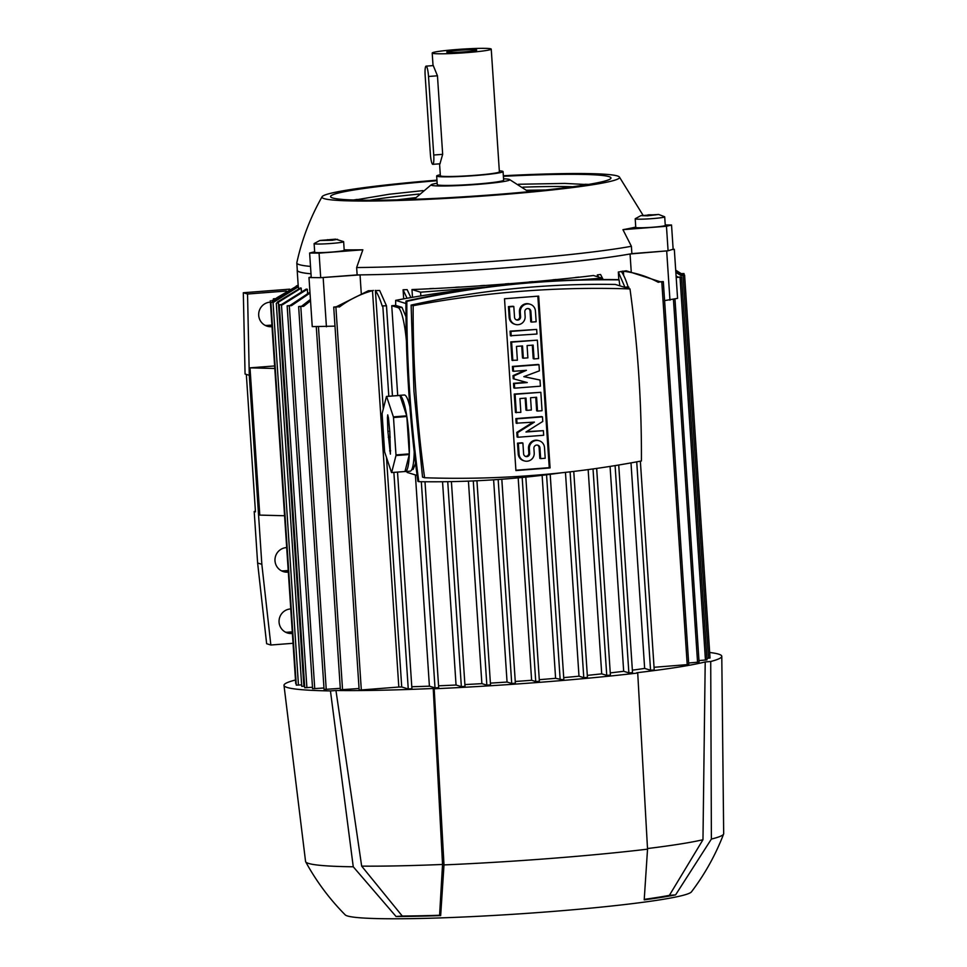 <?xml version="1.0" encoding="UTF-8"?>
<svg xmlns="http://www.w3.org/2000/svg" width="967" height="967" viewBox="0 0 967 967"><rect width="100%" height="100%" fill="white"/><g stroke="black" fill="none" stroke-linecap="round" stroke-linejoin="round"><path stroke-width="1.45" d="M419.098 194.065A119.594 7.7 -3.8 0 0 369.624 200.254M572.73 186.764A119.594 7.7 -3.8 0 0 522.881 187.175M503.553 178.81A39.442 2.538 176.2 0 1 509.21 179.379A39.442 2.538 176.2 0 1 509.476 179.475A39.442 2.538 176.2 0 1 477.178 184.431A39.442 2.538 176.2 0 1 431.355 184.661A39.442 2.538 176.2 0 1 437.144 183.222M499.323 170.845A33.277 2.139 176.2 0 1 503.07 171.582L503.638 180.176A33.277 2.139 176.2 0 1 476.127 184.117A33.277 2.139 176.2 0 1 437.241 184.576L436.661 175.994A33.277 2.139 176.2 0 1 440.287 174.773M503.07 171.582A33.277 2.139 176.2 0 1 475.559 175.523A33.277 2.139 176.2 0 1 436.661 175.994M491.236 49.112A29.578 1.91 176.2 0 1 466.771 52.617A29.578 1.91 176.2 0 1 432.201 53.028A29.578 1.91 176.2 0 1 456.666 49.522A29.578 1.91 176.2 0 1 491.236 49.112L499.383 171.824A29.578 1.91 176.2 0 1 474.93 175.329A29.578 1.91 176.2 0 1 440.36 175.752L439.562 163.822M433.264 65.599L437.459 75.789L442.668 154.333L439.973 163.761M428.526 76.49A9.863 1.644 -94.4 0 0 426.181 66.155A9.863 1.644 -94.4 0 0 426.072 66.143A9.863 1.644 -94.4 0 0 425.154 75.45L430.363 153.995A9.863 1.644 -94.4 0 0 432.708 164.33A9.863 1.644 -94.4 0 0 432.817 164.342A9.863 1.644 -94.4 0 0 433.736 155.022L428.526 76.49L437.459 75.789M459.144 50.284A15.037 0.967 176.2 0 1 476.719 50.103A15.037 0.967 176.2 0 1 464.293 51.855A15.037 0.967 176.2 0 1 446.73 52.097A15.037 0.967 176.2 0 1 459.144 50.284M353.463 200.012A140.505 9.041 176.2 0 1 357.161 199.407M584.975 184.274A140.505 9.041 176.2 0 1 588.722 184.383M503.384 176.308A140.505 9.041 176.2 0 1 608.884 176.598A140.505 9.041 176.2 0 1 610.963 177.976A140.505 9.041 176.2 0 1 483.125 195.491A140.505 9.041 176.2 0 1 332.648 197.969A140.505 9.041 176.2 0 1 330.569 196.591A140.505 9.041 176.2 0 1 436.975 180.72M503.348 175.74A149.123 9.597 176.2 0 1 617.369 175.946A149.123 9.597 176.2 0 1 619.4 177.009A149.123 9.597 176.2 0 1 496.264 195.08A149.123 9.597 176.2 0 1 322.071 196.748A149.123 9.597 176.2 0 1 436.939 180.152M631.221 271.582L630.061 253.983L667.943 250.804L631.886 253.644L631.391 246.283L622.941 229.675A172.9 11.133 -3.8 0 0 635.742 227.064M631.391 246.283A178.581 11.495 176.2 0 1 505.548 260.425A178.581 11.495 176.2 0 1 356.642 267.545L357.137 274.906L320.851 277.674L360.038 274.882A178.702 11.507 -3.8 0 0 506.055 267.799A178.702 11.507 -3.8 0 0 630.061 253.983M667.943 250.804L673.141 249.244M298.416 286.715L273.685 302.188L270.881 302.272L273.492 301.97L298.283 286.474A178.702 11.507 -3.8 0 0 298.416 286.715L298.549 288.722M301.196 288.106L276.332 303.481L277.734 301.801L300.568 287.912A178.702 11.507 -3.8 0 0 300.87 288.009A178.702 11.507 -3.8 0 0 301.196 288.106L301.402 291.103M307.349 289.242L282.557 304.738L279.33 304.859L281.482 304.569L306.213 289.097A178.702 11.507 -3.8 0 0 307.349 289.242L307.615 293.315M297.28 269.878A178.702 11.507 -3.8 0 0 297.183 270.301A178.702 11.507 -3.8 0 0 310.999 273.794A178.581 11.495 176.2 0 1 299.939 272.053A178.581 11.495 176.2 0 1 297.304 270.301L296.809 262.939A178.581 11.495 176.2 0 1 296.833 262.722C301.909 239.453 310.322 217.466 322.071 196.748M275.643 298.815L273.347 298.851L275.958 298.549M298.162 285.18L296.228 286.051M271.824 300.483L273.963 300.314A204.593 13.163 -3.8 0 0 273.891 300.386A204.593 13.163 -3.8 0 0 273.697 300.58L271.824 300.483M273.891 300.386L276.876 297.763L298.174 285.265M298.187 285.374L273.697 300.58M301.631 684.878L296.337 685.132M304.641 686.268L301.752 686.328M304.762 687.742L312.486 687.271M310.008 293.061L291.466 305.657L287.151 305.85L289.931 305.536L309.948 292.203M323.969 687.996L312.607 688.709M311.205 276.973L308.981 277.541L311.253 277.565L309.621 253.028L314.662 251.758M310.504 266.409A178.581 11.495 176.2 0 1 299.444 264.68A178.581 11.495 176.2 0 1 296.809 262.939M310.528 300.87L303.602 306.334L298.634 306.575L301.559 306.249L310.431 299.419M308.981 277.541L312.244 326.628L334.993 326.133M340.299 688.347L324.09 689.435M360.038 274.882L361.247 293.134M368.391 290.741A178.702 11.507 -3.8 0 0 372.488 290.656L398.815 687.041L361.32 689.954L359.156 689.979L333.724 307.083L336.323 306.781L368.391 290.741M411.918 688.722L397.522 472.089L411.918 688.722L408.255 688.975L401.728 686.981A178.702 11.507 176.2 0 1 398.815 687.041M401.728 686.981L386.486 457.427M383.27 409.005L375.401 290.596A178.702 11.507 -3.8 0 0 379.644 290.499L386.486 305.826L382.158 305.886A204.593 13.163 -3.8 0 0 386.268 305.753M438.68 687.61L424.997 481.747L438.68 687.61L435.017 687.875L429.408 686.171A178.702 11.507 176.2 0 1 411.785 686.739M429.408 686.171L415.387 474.93M403.686 298.876L403.082 289.786A178.702 11.507 -3.8 0 0 407.143 289.629L410.878 297.594M465.018 686.377L451.408 481.626L465.018 686.377L461.356 686.643L456.049 685.023A178.702 11.507 176.2 0 1 438.559 685.808M456.049 685.023L442.548 481.747M412.498 297.316L411.978 289.556A178.702 11.507 -3.8 0 0 429.723 288.758L429.711 288.637A178.702 11.507 -3.8 0 0 433.639 288.444L433.724 288.589A178.702 11.507 -3.8 0 0 455.566 287.38L455.554 287.259A178.702 11.507 -3.8 0 0 459.373 287.03L459.446 287.175A179.125 11.531 -3.8 0 1 455.638 287.404L455.554 287.259M459.434 287.151A178.702 11.507 -3.8 0 0 480.732 285.785L480.72 285.664A178.702 11.507 -3.8 0 0 484.443 285.41L484.527 285.555A179.125 11.531 -3.8 0 1 480.804 285.809L480.72 285.664M484.515 285.531A178.702 11.507 -3.8 0 0 505.306 284.02L505.294 283.899A178.702 11.507 -3.8 0 0 507.107 283.754A178.702 11.507 -3.8 0 0 508.932 283.609L509.005 283.754A178.702 11.507 -3.8 0 0 529.287 282.062L529.275 281.941A178.702 11.507 -3.8 0 0 532.817 281.639L532.902 281.784A178.702 11.507 -3.8 0 0 552.665 279.934L552.665 279.814A178.702 11.507 -3.8 0 0 556.11 279.475L556.194 279.62A179.125 11.531 -3.8 0 1 552.737 279.959L552.665 279.814M505.378 284.032A179.125 11.531 -3.8 0 0 507.192 283.899A179.125 11.531 -3.8 0 0 509.005 283.754M556.182 279.584A178.702 11.507 -3.8 0 0 575.401 277.602L575.389 277.469A178.702 11.507 -3.8 0 0 578.737 277.106L578.822 277.251A178.702 11.507 -3.8 0 0 593.472 275.51L602.078 278.145L602.175 279.511M618.711 465.018L632.527 672.609L628.864 672.875L623.679 671.291A178.702 11.507 176.2 0 1 610.25 672.899M623.679 671.291L610.068 466.408M597.473 276.731L597.352 274.906A178.702 11.507 -3.8 0 0 600.567 274.495L603.166 279.499M654.224 669.962L640.359 461.174L654.224 669.962L650.561 670.228L644.651 668.415A178.702 11.507 176.2 0 1 632.358 670.167M644.651 668.415L630.992 462.891M618.832 279.826L618.324 272.029A178.702 11.507 -3.8 0 0 621.346 271.57M623.679 275.486L623.401 271.243A178.702 11.507 -3.8 0 0 626.229 270.784L660.098 281.735L663.302 281.602L657.983 282.134A204.593 13.163 -3.8 0 0 660.098 281.735M631.886 253.644A178.581 11.495 176.2 0 1 357.137 274.906M674.966 298.984L699.081 662.093L688.661 662.999M323.171 277.698L326.423 326.786M359.059 688.504L340.42 689.785M664.583 300.616L677.577 298.356L674.313 249.256M666.698 251.106L669.962 300.193M676.09 275.897L678 277.118L681.554 276.985L677.214 277.42L676.138 276.731M677.214 277.42A204.593 13.163 -3.8 0 0 678 277.118M706.95 659.857L698.984 660.594M575.401 277.602L575.474 277.626A179.125 11.531 -3.8 0 0 578.822 277.251M529.287 282.062L529.36 282.086A179.125 11.531 -3.8 0 0 532.902 281.784M429.723 288.758L429.807 288.782A179.125 11.531 -3.8 0 0 433.724 288.589M420.838 295.914L420.585 292.191L411.978 289.556M420.585 292.191L485.289 287.175M580.877 279.777L602.078 278.145M476.924 480.768L490.511 684.89L486.848 685.156L481.88 683.645A178.702 11.507 176.2 0 1 464.897 684.576M481.88 683.645L468.427 481.131M501.8 479.245L515.375 683.21L511.712 683.476L507.059 682.049A178.702 11.507 176.2 0 1 490.39 683.125M507.059 682.049L493.617 479.813M587.44 677.396L573.757 471.413L587.44 677.396L583.778 677.649L578.991 676.199A178.702 11.507 176.2 0 1 563.713 677.613M578.991 676.199L565.453 472.367M596.651 468.415L610.407 675.135L606.744 675.389L601.716 673.854A178.702 11.507 176.2 0 1 587.295 675.377M601.716 673.854L588.154 469.599M550.187 474.313L563.834 679.463L562.31 679.68L555.602 678.326L542.124 475.317M555.602 678.326A178.702 11.507 176.2 0 1 539.284 679.68M539.393 681.276L525.83 477.118L539.393 681.276L535.73 681.53L531.62 680.284A178.702 11.507 176.2 0 1 515.254 681.481M531.62 680.284L518.179 477.867M301.559 306.249A204.593 13.163 -3.8 0 0 303.602 306.334M710.008 657.995L706.877 658.358M675.824 271.908L681.203 275.257L684.6 275.136L680.925 275.522L675.848 272.356M289.931 305.536A204.593 13.163 -3.8 0 0 291.466 305.657M675.703 270.144L681.215 273.637L684.02 273.564L681.409 273.866L675.715 270.264M281.482 304.569A204.593 13.163 -3.8 0 0 282.557 304.738M373.335 290.414C360.981 293.799 349.655 299.335 339.369 307.022M336.323 306.781A204.593 13.163 -3.8 0 0 339.695 306.769L333.748 307.107M658.346 282.328C647.141 276.308 635.198 272.573 622.53 271.135M663.326 281.627L688.758 664.51L654.055 667.29M382.231 306.128C379.91 298.706 377.577 293.46 375.244 290.378M598.585 277.07L597.352 274.906M407.059 298.271L403.082 289.786M624.948 287.284A204.593 13.163 -3.8 0 0 628.103 286.861L624.948 287.284L618.324 272.029M621.189 271.34C623.522 274.423 625.854 279.681 628.175 287.102M417.115 475.462L407.107 472.404A1203.419 1184.031 -73 0 1 406.974 471.425M397.715 395.551L391.744 305.717L398.066 307.651A36.976 6.165 85.6 0 1 406.406 340.916M405.935 303.505L395.672 300.362A1203.419 1184.031 -73 0 0 395.66 305.415L391.744 305.717M395.672 300.362A1008.641 992.396 -73 0 1 474.471 288.649M415.556 463.326L413.151 469.382L411.845 469.491M405.33 471.545A38.209 6.37 85.6 0 1 404.968 471.521L391.647 472.549L395.962 455.554L409.295 454.526A38.209 6.37 85.6 0 1 405.33 471.545L410.177 471.171A38.209 6.37 -94.4 0 0 414.202 451.831M393.496 417.539L406.829 416.499A38.209 6.37 85.6 0 1 408.908 435.452A38.209 6.37 85.6 0 1 409.307 453.886L395.987 454.925L393.496 417.539A38.209 6.37 -94.4 0 0 393.388 416.862L386.595 396.47A38.209 6.37 -94.4 0 0 386.462 396.434L382.146 413.417A38.209 6.37 -94.4 0 0 382.122 414.057L384.6 451.444A38.209 6.37 -94.4 0 0 384.709 452.121L391.514 472.512A38.209 6.37 -94.4 0 0 391.647 472.549M395.962 455.554A38.209 6.37 -94.4 0 0 395.987 454.925M399.081 395.455A38.209 6.37 85.6 0 1 399.431 395.37A38.209 6.37 85.6 0 1 399.782 395.394L386.462 396.434M386.595 396.47L399.915 395.443A38.209 6.37 85.6 0 1 406.72 415.822L393.388 416.862M399.431 395.37L404.279 394.995A38.209 6.37 85.6 0 1 409.875 406.781M404.968 471.521L409.295 454.526M409.307 453.886L406.829 416.499M406.72 415.822L399.915 395.443M387.429 417.756L387.719 414.855L388.48 418.082L389.834 431.729L390.402 454.127L387.864 431.113L387.429 417.756L388.444 417.684M388.323 431.258L389.363 431.294M388.263 437.253L390.185 436.915M388.734 437.398L390.197 437.132M395.66 305.415L401.982 307.349L405.971 316.741M418.808 481.675L417.913 481.397C409.73 421.709 405.741 361.61 405.935 301.075C476.139 285.664 546.887 278.52 618.179 279.632L619.061 279.898C547.769 278.786 477.021 285.942 406.829 301.341C406.623 361.876 410.624 421.987 418.808 481.675C466.372 482.436 513.828 479.487 561.15 472.839M405.935 301.075L406.829 301.341M619.871 285.833L619.061 279.898M629.988 288.928L615.326 284.443C546.73 283.331 478.653 290.209 411.12 305.089L413.961 391.393L422.543 477.118L424.598 477.746A1008.641 992.396 107 0 0 641.423 460.969A1203.419 1184.031 107 0 0 638.764 374.712A1203.419 1184.031 107 0 0 629.988 288.928A1008.641 992.396 107 0 0 413.163 305.705L411.12 305.089M413.163 305.705A1203.419 1184.031 107 0 0 415.834 391.961A1203.419 1184.031 107 0 0 424.598 477.746M515.919 470.566L504.508 298.755L538.667 296.107L550.078 467.919L515.919 470.566M543.381 430.666L543.684 435.271L517.937 437.253L517.635 432.66L534.437 422.108L516.173 423.195L515.87 418.59L541.617 416.596L542.463 416.862L542.765 421.455L525.963 432.007L543.381 430.666L526.544 431.645M517.937 437.253L517.091 436.999L516.789 432.394L533.01 422.216M540.009 380.043L540.42 386.184L514.674 388.166L514.371 383.573L527.245 382.569L514.069 378.967L513.864 375.897L526.423 370.301L513.55 371.292L512.715 371.038L512.401 366.433L538.148 364.45L538.994 364.704L539.405 370.832L523.812 376.671L540.009 380.043L523.945 376.622M514.674 388.166L513.828 387.912L513.525 383.307L526.326 382.316M514.069 378.967L513.223 378.713L513.018 375.643L524.706 370.434M510.371 335.754L510.068 331.149L536.649 329.421L536.963 334.026L510.371 335.754M508.437 306.612L509.271 306.865L509.984 317.611A7.7 7.579 107 0 0 515.314 324.392L514.468 324.126A7.7 7.579 -73 0 1 509.15 317.345L508.437 306.612L512.981 306.261L513.815 306.515L514.529 317.261A3.082 3.034 107 0 0 516.656 319.968A3.082 3.034 107 0 0 520.584 316.789L520.282 312.184L519.436 311.93A7.7 7.579 -73 0 1 529.263 303.976L530.109 304.23A7.7 7.579 107 0 0 520.282 312.184M516.245 319.811A3.082 3.034 107 0 0 519.75 316.523L519.436 311.93M530.109 304.23A7.7 7.579 107 0 1 535.428 311.011L536.141 321.745L531.596 322.096L530.762 321.842L530.049 311.108A3.082 3.034 107 0 0 528.32 308.558M534.05 358.914L533.131 345.11L527.075 345.582L527.885 357.85L523.34 358.201L522.531 345.932L516.463 346.404L517.381 360.207L512.002 360.304L510.781 341.895L537.362 340.154L538.583 358.564L534.05 358.914L533.204 358.66L532.309 345.171M523.34 358.201L522.494 357.947L521.709 345.993M537.507 411.072L536.588 397.268L530.532 397.739L531.354 410.008L526.81 410.359L525.988 398.09L519.932 398.561L520.85 412.365L515.459 412.462L514.239 394.053L540.831 392.312L542.052 410.721L537.507 411.072L536.661 410.818L535.766 397.328M526.81 410.359L525.963 410.105L525.166 398.15M517.502 443.14L518.348 443.394L519.061 454.127A7.7 7.579 107 0 0 524.38 460.908L523.534 460.655A7.7 7.579 -73 0 1 518.215 453.874L517.502 443.14L522.047 442.789L522.893 443.043L523.606 453.777A3.082 3.034 107 0 0 525.734 456.497A3.082 3.034 107 0 0 529.662 453.318L529.348 448.712L528.514 448.446A7.7 7.579 -73 0 1 538.329 440.505L539.175 440.759A7.7 7.579 107 0 0 529.348 448.712M525.323 456.327A3.082 3.034 107 0 0 528.816 453.052L528.514 448.446M539.175 440.759A7.7 7.579 107 0 1 544.494 447.54L545.207 458.273L540.662 458.624L539.828 458.37L539.115 447.636A3.082 3.034 107 0 0 537.398 445.074M537.845 296.18L549.244 467.665L515.894 470.24M517.019 423.449L516.716 418.856L515.87 418.59M516.716 418.856L542.463 416.862M517.635 432.66L516.789 432.394M513.55 371.292L513.247 366.698L512.401 366.433M513.247 366.698L538.994 364.704M513.864 375.897L513.018 375.643M514.371 383.573L513.525 383.307M511.217 336.008L510.902 331.415L510.068 331.149M510.902 331.415L536.649 329.421M509.271 306.865L513.815 306.515M515.314 324.392A7.7 7.579 107 0 0 525.129 316.439L524.827 311.833A3.082 3.034 107 0 1 528.756 308.654A3.082 3.034 107 0 1 530.883 311.362L530.049 311.108M531.596 322.096L530.883 311.362M512.836 360.558L511.616 342.149L510.781 341.895M511.616 342.149L537.362 340.154M516.305 412.716L515.085 394.306L514.239 394.053M515.085 394.306L540.831 392.312M518.348 443.394L522.893 443.043M524.38 460.908A7.7 7.579 107 0 0 534.207 452.955L533.893 448.362A3.082 3.034 107 0 1 537.821 445.183A3.082 3.034 107 0 1 539.949 447.89L539.115 447.636M540.662 458.624L539.949 447.89M550.078 467.919L549.244 467.665M274.797 368.475L250.006 367.847L274.628 365.949M284.576 515.749L259.785 515.109L250.006 367.847M292.397 633.47L292.01 633.506A12.329 12.124 -73 0 1 279.125 619.907A12.329 12.124 -73 0 1 290.378 608.956L290.765 608.932M288.323 572.113L287.924 572.15A12.329 12.124 -73 0 1 275.051 558.551A12.329 12.124 -73 0 1 286.305 547.6L286.691 547.564M272.017 326.677L271.63 326.701A12.329 12.124 -73 0 1 258.757 313.103A12.329 12.124 -73 0 1 269.998 302.163L270.385 302.127M293.049 643.297L270.845 645.013L261.839 564.293L249.281 375.305L247.54 294.028L286.389 291.019M285.543 632.176A12.329 12.124 107 0 0 287.791 632.213L292.288 631.862M281.47 570.82A12.329 12.124 107 0 0 283.718 570.856L288.214 570.506M265.163 325.383A12.329 12.124 107 0 0 267.412 325.42L271.908 325.069M249.281 375.305L245.062 374.024L243.321 292.747L289.701 289.157M243.321 292.747L247.54 294.028M270.845 645.013L266.638 643.72L257.621 563.012L261.839 564.293M257.621 563.012L254.2 511.47L255.433 511.374M246.331 374.41L255.457 511.857L254.2 511.47M295.491 680.067L295.044 680.103A219.376 14.118 176.2 0 0 283.996 685.385A219.376 14.118 176.2 0 0 330.448 690.922L335.96 690.498A214.444 13.804 176.2 0 0 433.228 688.492L434.183 688.782L443.998 864.909L440.662 915.592L439.586 915.266A170.808 11 176.2 0 1 402.272 916.027L361.67 866.13L335.96 690.498M709.669 652.483A219.376 14.118 176.2 0 1 721.781 656.315L723.679 833.687A209.513 13.49 176.2 0 1 723.606 834.038A209.513 13.49 176.2 0 1 711.386 839.066L675.595 894.886A175.873 11.326 176.2 0 1 644.203 899.842L647.539 849.159L637.724 673.032A219.376 14.118 176.2 0 1 540.396 682.267A219.376 14.118 176.2 0 1 434.183 688.782M637.724 673.032L636.769 672.742A214.444 13.804 176.2 0 0 705.209 661.924L710.721 661.501L711.386 839.066M721.781 656.315A219.376 14.118 176.2 0 1 710.721 661.501M647.539 849.159A209.513 13.49 176.2 0 1 550.441 858.466A209.513 13.49 176.2 0 1 443.998 864.909M433.228 688.492L442.535 864.462A202.127 13.006 176.2 0 1 361.67 866.13M705.209 661.924L702.973 839.719A202.127 13.006 176.2 0 1 647.503 848.543M442.535 864.462L439.586 915.266M702.973 839.719L669.382 895.357A170.808 11 176.2 0 1 644.264 899.358M723.606 834.038C715.616 854.828 704.895 874.108 691.453 891.864A173.782 11.181 176.2 0 1 547.999 911.821A173.782 11.181 176.2 0 1 345.207 914.867C329.529 899.032 316.354 881.348 305.681 861.802A209.513 13.49 176.2 0 1 305.56 861.452L283.996 685.385M675.595 894.886L669.382 895.357M440.662 915.592A175.873 11.326 176.2 0 1 396.059 916.511L353.257 866.783A209.513 13.49 176.2 0 1 305.681 861.802M353.257 866.783L330.448 690.922M402.272 916.027L396.059 916.511M320.851 277.674L311.253 277.577M344.179 249.849A172.9 11.133 -3.8 0 0 362.855 249.8L356.642 267.545M665.248 224.936L671.533 225.021L666.456 226.254L622.941 229.675M673.165 249.571L671.533 225.021M668.088 250.791L666.456 226.254M664.704 216.85L665.272 225.444A14.795 0.955 176.2 0 1 664.377 225.831A14.795 0.955 176.2 0 1 647.975 227.535A14.795 0.955 176.2 0 1 635.766 227.402L635.198 218.808A14.795 0.955 -3.8 0 0 647.407 218.941A14.795 0.955 -3.8 0 0 663.809 217.237A14.795 0.955 -3.8 0 0 664.704 216.85A14.795 0.955 -3.8 0 0 664.559 216.729L658.636 214.456L640.891 215.641L647.612 215.834L658.636 214.456M640.891 215.641L635.331 218.675A14.795 0.955 -3.8 0 0 635.198 218.808M648.676 214.795L655.771 214.879L644.868 215.726L648.676 214.795L648.724 215.556M362.855 249.8L319.074 253.136L309.621 253.028M320.706 277.674L319.074 253.136M343.636 241.702L344.204 250.284A14.795 0.955 176.2 0 1 334.509 251.831A14.795 0.955 176.2 0 1 318.119 252.629A14.795 0.955 176.2 0 1 314.698 252.254L314.118 243.66A14.795 0.955 -3.8 0 0 317.551 244.035A14.795 0.955 -3.8 0 0 333.941 243.237A14.795 0.955 -3.8 0 0 343.636 241.702A14.795 0.955 -3.8 0 0 343.49 241.581L335.573 239.151L319.823 240.493L332.346 240.263L337.568 239.308M319.823 240.493L314.251 243.515A14.795 0.955 -3.8 0 0 314.118 243.66M334.703 239.719L322.7 240.227L334.703 239.719M327.608 239.647L327.656 240.408M433.736 155.022L442.668 154.333M272.452 300.677L272.549 302.042M273.032 302.248L298.465 685.132M278.363 301.994L303.892 686.328M281.47 304.823L306.902 687.706M289.314 305.826L314.746 688.709M300.797 306.551L326.23 689.435M673.443 299.347L697.558 662.31M318.445 326.689L342.56 689.785M680.019 277.203L705.451 660.086M498.162 479.511L511.712 683.476M546.56 474.773L560.171 679.728M593.025 468.935L606.744 675.389M570.107 471.848L583.778 677.649M522.18 477.48L535.73 681.53M447.733 481.687L461.356 686.643M473.286 480.925L486.848 685.156M683.077 275.353L708.509 658.237M682.497 273.782L682.581 275.148M335.887 307.059L361.32 689.954M661.791 281.844L687.223 664.728M382.823 306.092L388.807 396.252M393.871 472.38L408.255 688.975M386.462 305.85L392.445 395.962M615.097 465.611L628.864 672.875M421.322 481.711L435.017 687.875M636.721 461.851L650.561 670.228M628.901 288.601L628.792 287.078L628.876 288.589M389.628 450.9L390.656 450.827M401.982 307.349L398.066 307.651M520.584 316.789L519.75 316.523M509.984 317.611L509.15 317.345M529.662 453.318L528.816 453.052M519.061 454.127L518.215 453.874M287.791 632.213L292.01 633.506M283.718 570.856L287.924 572.15M267.412 325.42L271.63 326.701M415.58 197.643L396.881 199.879M423.014 190.608L389.23 194.246L354.635 200.048M587.561 184.576L564.764 183.416L518.53 184.262M545.666 189.991L526.846 190.257M509.476 179.475L528.55 191.72M432.201 53.028L433.035 65.599M426.072 66.143L433.349 65.575M432.817 164.342L440.094 163.774M414.069 199.323L431.355 184.661M643.007 215.194L619.4 177.009M297.183 270.301L298.259 286.486M273.347 298.851L273.456 300.35M270.301 300.701L295.721 683.584M270.881 302.272L296.301 685.156M276.296 303.445L301.728 686.352M279.306 304.847L304.738 687.73M287.151 305.85L312.583 688.734M550.211 474.313L563.834 679.463M596.675 468.415L610.407 675.135M476.949 480.768L490.511 684.89M316.282 326.665L340.396 689.809M298.634 306.575L324.066 689.459M681.554 276.985L706.986 659.869M684.6 275.136L710.032 658.019M684.02 273.564L684.128 275.087M386.486 305.826L392.469 395.962M618.735 465.006L632.527 672.609M501.825 479.233L515.375 683.21"/></g></svg>

